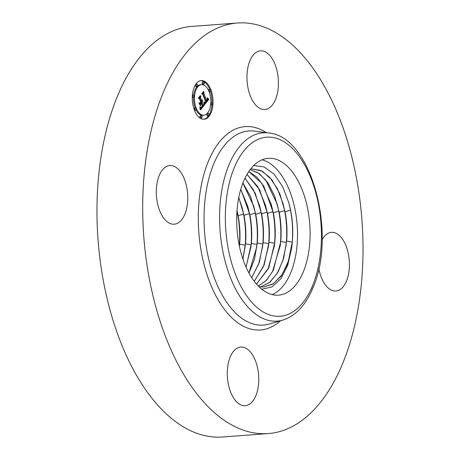 <?xml version="1.0" encoding="UTF-8"?>
<svg xmlns="http://www.w3.org/2000/svg" width="460" height="460" viewBox="0 0 460 460"><rect width="100%" height="100%" fill="white"/><g stroke="black" fill="none" stroke-linecap="round" stroke-linejoin="round"><path stroke-width="0.69" d="M262.027 159.815A68.62 36.466 -94.3 0 1 294.923 208.874A68.62 36.466 -94.3 0 1 272.17 294.601M253.655 165.571L264.069 166.905L274.028 174.127L282.566 186.501L288.845 202.785L290.795 211.151C292.658 221.047 293.192 230.914 292.405 240.741L292.33 241.626A59.461 31.596 -94.3 0 1 291.582 248.446L287.546 263.936L281.152 276.138L272.901 284.084L263.551 287.051L258.905 286.626M261.798 289.214L272.01 286.913L280.933 278.685L287.684 265.397L291.582 248.446M239.269 245.536A68.62 36.466 85.7 0 0 278.541 295.159A68.62 36.466 85.7 0 0 307.51 207.931A68.62 36.466 85.7 0 0 268.243 158.309A68.62 36.466 85.7 0 0 239.269 245.536M253.535 102.195A29.411 15.628 -94.3 0 1 247.405 70.357A29.411 15.628 -94.3 0 1 260.486 50.841A29.411 15.628 -94.3 0 1 271.854 58.138A29.411 15.628 -94.3 0 1 277.978 89.982A29.411 15.628 -94.3 0 1 264.902 109.491A29.411 15.628 -94.3 0 1 253.535 102.195M268.306 433.561L222.594 437A205.861 109.394 -94.3 0 1 112.941 320.056A205.861 109.394 -94.3 0 1 117.547 95.973A205.861 109.394 -94.3 0 1 191.693 26.438L237.406 23A205.861 109.394 -94.3 0 1 347.058 139.944A205.861 109.394 -94.3 0 1 342.453 364.027A205.861 109.394 -94.3 0 1 268.306 433.561A205.861 109.394 -94.3 0 1 158.654 316.618A205.861 109.394 -94.3 0 1 163.26 92.529A205.861 109.394 -94.3 0 1 237.406 23M184.828 214.268A29.411 15.628 -94.3 0 1 174.236 224.198A29.411 15.628 -94.3 0 1 158.568 207.494A29.411 15.628 -94.3 0 1 159.229 175.484A29.411 15.628 -94.3 0 1 169.82 165.548A29.411 15.628 -94.3 0 1 185.483 182.258A29.411 15.628 -94.3 0 1 184.828 214.268M252.178 354.361A29.411 15.628 -94.3 0 1 258.307 386.204A29.411 15.628 -94.3 0 1 245.226 405.72A29.411 15.628 -94.3 0 1 233.858 398.423A29.411 15.628 -94.3 0 1 227.729 366.58A29.411 15.628 -94.3 0 1 240.81 347.064A29.411 15.628 -94.3 0 1 252.178 354.361M322.138 239.671A29.411 15.628 -94.3 0 1 331.476 232.357A29.411 15.628 -94.3 0 1 347.139 249.067A29.411 15.628 -94.3 0 1 346.483 281.077A29.411 15.628 -94.3 0 1 335.892 291.013A29.411 15.628 -94.3 0 1 318.837 268.594M288.644 202.084L290.496 210.134C292.497 220.719 293.072 231.38 292.226 242.109L291.899 245.525M250.568 169.079L251.798 168.889L262.188 171.108L271.912 179.768L279.87 193.907L285.096 211.83C286.913 221.484 287.431 231.242 286.643 241.115L283.676 258.135L277.978 272.245L270.037 282.17L260.647 286.925M260.59 286.919L269.514 282.515L277.115 273.522L282.848 260.561L286.137 244.99L286.528 241.126C287.356 231.685 286.839 221.921 284.981 211.841L283.084 203.671L277.403 188.761L269.801 177.393L260.935 170.545L251.741 168.895M263.494 287.051L273.366 283.722L281.899 274.919L288.351 261.355L292.33 241.626M282.837 202.797L284.625 210.623C286.62 221.174 287.195 231.8 286.35 242.5L286.022 245.893M258.319 286.039L266.041 280.617L272.533 271.59L280.261 245.358L280.652 241.511C281.48 232.11 280.962 222.381 279.111 212.33L277.219 204.188L265.851 180.222L258.221 172.931L250.142 169.636M250.159 169.608L259.434 173.696L267.846 182.787L274.672 196.104L279.226 212.324C281.037 221.939 281.549 231.667 280.767 241.5L273.332 270.267L266.536 280.215L258.347 286.068M276.972 203.314L278.754 211.117C280.744 221.634 281.313 232.225 280.473 242.886L280.151 246.261M248.808 171.511L256.743 176.996L263.798 186.185L273.355 212.813C275.161 222.393 275.672 232.087 274.89 241.891L268.83 267.662L256.519 284.09M256.484 284.044L268.071 269.1L274.39 245.726L274.775 241.897C275.569 232.237 275.057 222.542 273.24 212.825L271.354 204.7L261.912 183.402L248.774 171.557M271.107 203.832L272.883 211.611C274.867 222.088 275.436 232.645 274.597 243.271L274.275 246.629M254.23 281.267L263.442 266.576L268.513 246.094L268.899 242.288C269.681 232.57 269.175 222.916 267.375 213.319L265.489 205.217L257.726 186.57L246.986 174.432M254.276 281.325L264.143 265.063L269.014 242.276C269.801 232.645 269.295 222.991 267.484 213.308L259.526 189.56L247.02 174.369M265.242 204.343L267.013 212.1C268.991 222.548 269.554 233.065 268.72 243.662L268.398 246.997M251.752 277.725L259.342 262.321L263.137 242.661C263.913 232.99 263.407 223.364 261.613 213.796L255.11 193.027L245.025 178.141M251.7 277.65L258.704 263.89L262.637 246.462L263.022 242.673C263.827 233.226 263.321 223.6 261.504 213.808L259.624 205.735L253.414 189.848L244.984 178.221M259.382 204.861L261.148 212.595C263.114 223.002 263.678 233.49 262.844 244.047L262.522 247.365M249.015 273.125L254.455 259.348L257.261 243.047C258.06 233.645 257.554 224.06 255.748 214.291L250.648 196.748L242.932 182.959M248.963 273.027L256.76 246.83L257.146 243.058C257.957 233.726 257.45 224.135 255.633 214.302L253.765 206.247L242.891 183.063M253.517 205.378L255.277 213.083C257.238 223.462 257.801 233.91 256.967 244.433L256.651 247.733M246.088 267.185L251.384 243.438C252.189 234.146 251.689 224.595 249.878 214.785L240.821 189.146M246.031 267.059L250.89 247.198L251.269 243.443C252.091 234.41 251.585 224.859 249.763 214.791L247.9 206.764L240.781 189.284M247.652 205.89L249.406 213.578C251.355 223.922 251.919 234.335 251.091 244.823L250.775 248.101M242.949 259.141L245.508 243.823C246.324 234.836 245.824 225.319 244.007 215.274L238.78 197.461M242.886 258.957L245.393 243.834C246.169 234.301 245.669 224.785 243.898 215.286L242.035 207.282L238.746 197.65M241.787 206.408L243.535 214.067C245.479 224.376 246.042 234.755 245.214 245.209L244.898 248.469M239.436 246.313L239.631 244.208C240.402 234.715 239.907 225.233 238.136 215.769L237.015 210.577M239.355 245.956L239.516 244.22C240.321 235.043 239.827 225.561 238.027 215.78L236.986 210.939M236.969 211.18L237.67 214.561C239.602 224.836 240.16 235.181 239.338 245.594L239.321 245.784M194.476 110.273A19.412 10.316 -94.3 0 1 201.204 80.575A19.412 10.316 -94.3 0 1 210.835 89.579A19.412 10.316 -94.3 0 1 204.113 119.284A19.412 10.316 -94.3 0 1 194.476 110.273M196.213 108.083A15.295 8.125 -94.3 0 1 201.509 84.68A15.295 8.125 -94.3 0 1 209.105 91.776A15.295 8.125 -94.3 0 1 203.803 115.178A15.295 8.125 -94.3 0 1 196.213 108.083M204.556 104.696L204.24 102.005L205.2 102.81L206.091 101.942L203.101 94.133L202.377 93.886L204.01 91.816L203.837 93.288L206.62 100.406L207.276 99.239L207.167 97.773L207.391 99.32L206.827 100.947L207.673 99.584L207.437 97.779L208.823 99.343L204.556 104.696M204.165 104.466L203.987 101.867L204.297 104.46M204.769 102.338L205.62 101.671L202.808 94.472L201.71 93.846L203.538 91.534L201.986 93.788L202.894 94.277L205.81 101.735L205.12 102.476L204.689 102.344M200.531 109.94L200.278 107.053L201.382 107.692L202.814 106.168L201.503 102.816L202.44 106.047L201.33 107.312L200.669 107.197L201.336 107.099L202.273 105.967L201.198 103.207L200.658 103.891L200.554 105.823L199.387 102.821L200.451 103.253L201.267 102.218L199.858 98.607L199.036 98.256L200.79 96.037L200.571 97.704L201.773 100.78L202.222 99.82L201.98 101.309L202.526 100.004L202.216 101.913L203.4 104.932L204.24 105.248L200.531 109.94M200.094 109.486L199.876 106.841L200.094 109.486M198.99 102.81L200.336 105.892L198.99 102.81M200.727 102.005L199.525 98.94L198.289 98.175L200.359 95.559L198.565 98.118L199.583 98.745L200.888 102.085L199.991 102.931L200.727 102.005M207.886 115.195A1.179 0.627 -94.3 0 1 208.294 113.39A1.179 0.627 -94.3 0 1 208.88 113.936A1.179 0.627 -94.3 0 1 208.472 115.736A1.179 0.627 -94.3 0 1 207.886 115.195M194.85 109.802A1.179 0.627 -94.3 0 1 195.258 108.002A1.179 0.627 -94.3 0 1 195.839 108.548A1.179 0.627 -94.3 0 1 195.437 110.348A1.179 0.627 -94.3 0 1 194.85 109.802M201.037 117.444A1.179 0.627 -94.3 0 1 201.445 115.644A1.179 0.627 -94.3 0 1 202.032 116.19A1.179 0.627 -94.3 0 1 201.624 117.99A1.179 0.627 -94.3 0 1 201.037 117.444M196.437 85.916A1.179 0.627 -94.3 0 1 196.845 84.117A1.179 0.627 -94.3 0 1 197.426 84.663A1.179 0.627 -94.3 0 1 197.024 86.463A1.179 0.627 -94.3 0 1 196.437 85.916M192.941 96.744A1.179 0.627 -94.3 0 1 193.349 94.944A1.179 0.627 -94.3 0 1 193.936 95.49A1.179 0.627 -94.3 0 1 193.528 97.29A1.179 0.627 -94.3 0 1 192.941 96.744M210.467 90.051A1.179 0.627 -94.3 0 1 210.059 91.85A1.179 0.627 -94.3 0 1 209.472 91.304A1.179 0.627 -94.3 0 1 209.881 89.504A1.179 0.627 -94.3 0 1 210.467 90.051M212.37 103.109A1.179 0.627 -94.3 0 1 211.962 104.909A1.179 0.627 -94.3 0 1 211.381 104.362A1.179 0.627 -94.3 0 1 211.79 102.563A1.179 0.627 -94.3 0 1 212.37 103.109M204.274 82.409A1.179 0.627 -94.3 0 1 203.866 84.209A1.179 0.627 -94.3 0 1 203.285 83.662A1.179 0.627 -94.3 0 1 203.694 81.863A1.179 0.627 -94.3 0 1 204.274 82.409M201.509 101.349L201.221 101.988L202.406 105.006L203.251 105.323L202.733 105.967M201.974 100.792L200.859 101.05L200.991 101.384L201.98 101.309M199.611 97.531L200.784 100.855L201.773 100.78M201.198 103.207L200.203 103.281L199.772 103.822M201.371 107.692L200.497 108.796M203.4 104.932L202.406 105.006M204.24 105.248L203.251 105.323M202.216 101.913L201.221 101.988M202.314 101.752L201.319 101.827M202.394 101.585L201.399 101.66M202.463 101.413L201.468 101.487M202.515 101.234L202.02 101.269M202.549 101.045L202.176 101.073M202.578 100.849L202.279 100.872M201.854 100.976L200.859 101.05M201.917 100.884L200.922 100.959M200.571 97.704L199.577 97.779M200.451 103.253L199.577 103.316M200.658 103.891L199.824 103.954M201.33 107.312L200.859 107.347M201.463 107.226L200.755 107.284M201.595 107.117L201.273 107.14M201.284 103.092L200.531 103.149M201.503 102.816L200.75 102.873M201.089 107.698L200.382 107.749M201.008 107.663L200.376 107.709M200.922 107.617L200.37 107.657M200.824 107.554L200.359 107.588M200.727 107.479L200.347 107.508M200.623 107.393L200.336 107.416M207.713 99.291L207.655 99.636M206.632 100.959L206.017 101.752M205.137 102.81L204.389 102.867L205.2 102.81L204.481 103.736M205.867 100.464L205.838 101.022L206.827 100.947M202.848 93.282L205.626 100.481L206.62 100.406M208.823 99.343L207.834 99.417M208.667 99.176L207.713 99.251M208.518 99.015L207.719 99.073M208.368 98.854L207.707 98.9M208.225 98.687L207.684 98.727M208.087 98.526L207.655 98.561M207.96 98.365L207.621 98.394M206.73 100.544L205.741 100.619M203.837 93.288L202.843 93.363M205.074 102.804L204.389 102.856M205.011 102.781L204.384 102.827M204.941 102.747L204.378 102.793M204.878 102.701L204.372 102.741M204.803 102.643L204.361 102.678M204.734 102.574L204.349 102.603M204.66 102.494L204.338 102.517M205.212 102.419L204.809 102.453M205.309 102.333L204.723 102.379M205.367 102.281L204.89 102.315M205.424 102.218L205.068 102.241M205.488 102.149L205.183 102.172M202.894 94.277L202.521 94.306M199.583 98.745L199.243 98.768M203.613 119.295A19.412 10.316 85.7 0 0 208.552 115.724M208.978 115.057A19.412 10.316 85.7 0 0 211.928 104.914M212.043 102.643A19.412 10.316 85.7 0 0 210.479 91.459M209.789 89.51A19.412 10.316 85.7 0 0 200.704 80.632M201.509 84.68L200.514 84.755A15.295 8.125 85.7 0 0 193.689 95.093M192.274 97.284A1.179 0.627 85.7 0 0 192.533 97.365L193.528 97.29A15.295 8.125 85.7 0 0 195.166 108.014M195.925 109.75A15.295 8.125 85.7 0 0 202.814 115.253L203.803 115.178M208.294 113.39L207.299 113.465A1.179 0.627 85.7 0 0 206.891 115.27A1.179 0.627 85.7 0 0 207.477 115.811L208.472 115.736M195.258 108.002L194.264 108.077A1.179 0.627 85.7 0 0 193.844 108.474M201.445 115.644L200.456 115.719A1.179 0.627 85.7 0 0 200.048 117.518A1.179 0.627 85.7 0 0 200.629 118.065L201.624 117.99M196.845 84.117L195.851 84.191A1.179 0.627 85.7 0 0 195.77 84.209M195.345 84.87A1.179 0.627 85.7 0 0 195.442 85.991A1.179 0.627 85.7 0 0 196.029 86.537L197.024 86.463M209.881 89.504L208.886 89.579A1.179 0.627 85.7 0 0 208.397 90.177M210.634 104.84A1.179 0.627 85.7 0 0 210.973 104.983L211.962 104.909M203.694 81.863L202.699 81.938A1.179 0.627 85.7 0 0 202.291 83.737A1.179 0.627 85.7 0 0 202.871 84.284L203.866 84.209M282.681 320.148L269.106 324.076A97.342 51.727 -94.3 0 1 213.158 274.597A97.342 51.727 -94.3 0 1 213.773 163.84A97.342 51.727 -94.3 0 1 254.587 131.129L268.6 132.98C311.65 136.097 337.099 234.491 312.84 288.052C305.699 305.233 295.642 315.934 282.681 320.148A94.426 50.18 -94.3 0 1 228.413 272.153A94.426 50.18 -94.3 0 1 229.011 164.714A94.426 50.18 -94.3 0 1 268.6 132.98M280.479 320.787A101.976 54.188 -94.3 0 1 212.56 289.012A101.976 54.188 -94.3 0 1 208.472 161.034A101.976 54.188 -94.3 0 1 266.323 132.681M312.829 285.079A94.426 50.18 -94.3 0 1 311.207 289.248M234.312 167.52A89.792 47.713 -94.3 0 1 301.358 159.47A89.792 47.713 -94.3 0 1 312.472 285.947A89.792 47.713 -94.3 0 1 245.427 293.998A89.792 47.713 -94.3 0 1 234.312 167.52M285.096 211.83L290.496 210.134L290.795 211.151M286.643 241.115L292.226 242.109L292.405 240.741M279.226 212.324L284.625 210.623L284.981 211.841M280.767 241.5L286.35 242.5L286.528 241.126M273.355 212.813L278.754 211.117L279.111 212.33M280.473 242.886L280.652 241.511M267.484 213.308L272.883 211.611L273.24 212.825M269.014 242.276L274.597 243.271L274.775 241.897M261.613 213.796L267.013 212.1L267.375 213.319M263.137 242.661L268.72 243.662L268.899 242.288M255.748 214.291L261.148 212.595L261.504 213.808M257.261 243.047L262.844 244.047L263.022 242.673M249.878 214.78L255.277 213.083L255.633 214.302M251.384 243.438L256.967 244.433M244.007 215.274L249.406 213.578L249.763 214.791M245.508 243.823L251.091 244.823L251.269 243.443M238.136 215.763L243.535 214.067L243.898 215.286M239.631 244.208L245.214 245.209L245.393 243.834M236.768 214.843L237.67 214.561L238.027 215.78M239.28 245.582L239.516 244.22M194.534 110.417L195.437 110.348M192.395 95.019L193.349 94.944M209.156 91.919L210.059 91.85M210.818 102.637L211.79 102.563"/></g></svg>
